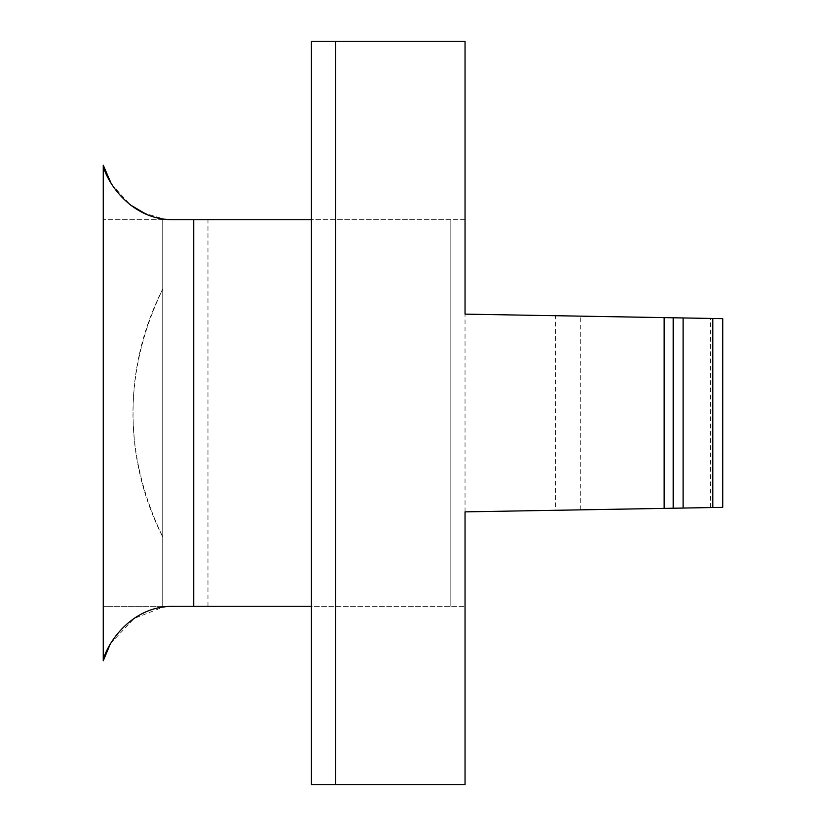 <?xml version="1.0" encoding="UTF-8"?>
<svg xmlns="http://www.w3.org/2000/svg" width="826" height="826" viewBox="0 0 826 826"><rect width="100%" height="100%" fill="white"/><g stroke="black" fill="none" stroke-linecap="round" stroke-linejoin="round"><path stroke-width="0.62" stroke-dasharray="4.13 3.1" d="M311.402 784.7L465.038 784.7L465.038 511.862L555.516 510.282L555.516 315.718L465.038 314.138L465.038 219.716L174.895 219.716L162.722 218.714L162.722 219.716L103.25 219.716L162.722 219.716L162.722 289.1A272.993 272.993 0 0 0 162.722 536.9C123.157 454.29 123.157 371.69 162.722 289.1L162.722 606.284L103.25 606.284L103.25 165.2M311.402 41.3L465.038 41.3L465.038 219.716L450.17 219.716L450.17 606.284L450.17 219.716L311.402 219.716M103.25 660.8L103.25 606.284L162.722 606.284L162.722 607.286L162.722 218.714L144.333 213.139M110.477 643.526L134.194 618.416L162.722 607.286L174.895 606.284L465.038 606.284L311.402 606.284M555.516 510.282L722.75 507.36L722.75 318.64L555.516 315.718M673.19 317.773L673.19 508.227M111.469 184.146L130.394 204.92M335.686 784.7L335.686 41.3M207.966 606.284L207.966 219.716M465.038 511.862L465.038 314.138M580.296 509.849L580.296 316.151M710.36 507.577L710.36 318.423"/><path stroke-width="1.24" d="M673.19 508.227L465.038 511.862L465.038 784.7L311.402 784.7L311.402 41.3L465.038 41.3L465.038 314.138L722.75 318.64L722.75 507.36L673.19 508.227L673.19 317.773M311.402 606.284L174.895 606.284C128.04 604.962 104.468 649.577 103.25 660.8L103.25 165.2C104.468 176.413 127.927 220.976 174.895 219.716L311.402 219.716M103.25 165.2L111.469 184.146M130.394 204.92L144.333 213.139M110.477 643.526L103.25 660.8M193.728 606.284L193.728 219.716M712.838 507.536L712.838 318.464M683.102 317.948L683.102 508.052M664.145 508.382L664.145 317.618M335.686 784.7L335.686 41.3"/></g></svg>
